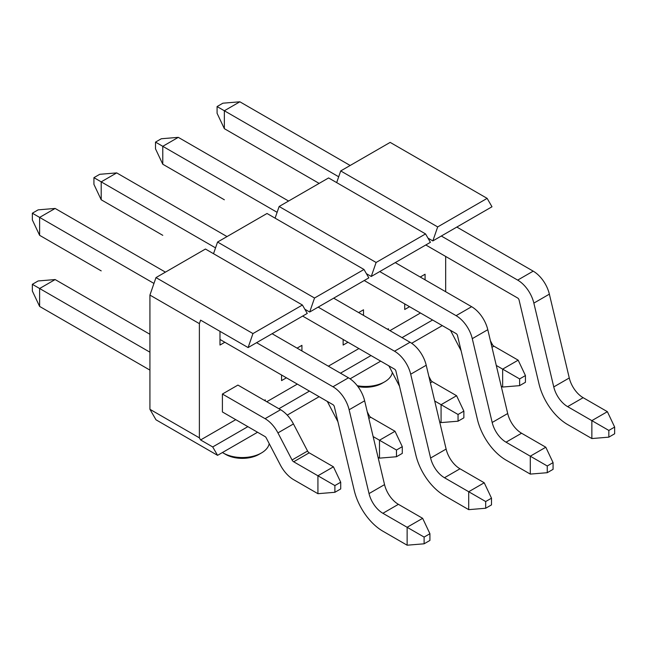 <?xml version="1.0" encoding="UTF-8"?>
<svg xmlns="http://www.w3.org/2000/svg" width="647" height="647" viewBox="0 0 647 647"><rect width="100%" height="100%" fill="white"/><g stroke="black" fill="none" stroke-linecap="round" stroke-linejoin="round"><path stroke-width="0.97" d="M101.199 270.875L39.621 235.322L32.35 219.931L32.35 213.211L39.621 217.408L55.141 208.447L165.438 272.136M39.621 235.322L39.621 217.408L153.962 283.426M256.592 342.675L332.954 386.76A23.996 13.854 60 0 1 349.129 409.761L369.033 493.58A20.567 11.872 -120 0 0 382.895 513.289L424.108 537.083L424.108 543.803L407.133 545.203L407.133 527.281L422.653 518.328L429.923 533.726L424.108 537.083M424.108 543.803L429.923 540.439L429.923 533.726M55.141 208.447L38.165 209.846L32.35 213.211M272.104 333.715L348.466 377.808A23.996 13.854 60 0 1 364.641 400.8L384.544 484.619A20.567 11.872 -120 0 0 398.406 504.328L422.653 518.328M407.133 545.203L382.895 531.203A42.508 24.546 60 0 1 354.249 490.466L334.337 406.648A2.054 1.189 -120 0 0 332.954 404.674L219.988 339.457M162.777 235.322L101.199 199.769L93.928 184.379L93.928 177.658L101.199 181.856L116.711 172.903L227.016 236.584M101.199 199.769L101.199 181.856L215.54 247.874M318.17 307.123L394.533 351.208A23.996 13.854 60 0 1 410.699 374.209L430.603 458.027A20.567 11.872 -120 0 0 444.473 477.737L485.679 501.53L485.679 508.251L468.711 509.65L468.711 491.736L484.223 482.775L491.502 498.174L485.679 501.53M485.679 508.251L491.502 504.895L491.502 498.174M116.711 172.903L99.743 174.302L93.928 177.658M333.682 298.17L410.044 342.255A23.996 13.854 60 0 1 426.219 365.248L446.123 449.067A20.567 11.872 -120 0 0 459.985 468.784L484.223 482.775M468.711 509.65L444.473 495.651A42.508 24.546 60 0 1 415.819 454.914L395.915 371.095A2.054 1.189 -120 0 0 394.533 369.13L302.65 316.084M224.347 199.777L162.777 164.225L155.498 148.826L155.498 142.105L162.777 146.311L178.289 137.35L288.594 201.031M162.777 164.225L162.777 146.311L277.118 212.321M379.74 271.57L456.103 315.663A23.996 13.854 60 0 1 472.278 338.656L492.181 422.475A20.567 11.872 -120 0 0 506.043 442.184L547.257 465.986L547.257 472.698L530.289 474.097L530.289 456.184L545.801 447.231L553.072 462.621L547.257 465.986M547.257 472.698L553.072 469.342L553.072 462.621M178.289 137.35L161.321 138.749L155.498 142.105M395.26 262.617L471.623 306.702A23.996 13.854 60 0 1 487.789 329.703L507.701 413.522A20.567 11.872 -120 0 0 521.563 433.231L545.801 447.231M530.289 474.097L506.043 460.106A42.508 24.546 60 0 1 477.397 419.361L457.494 335.55A2.054 1.189 -120 0 0 456.103 333.577L364.229 280.531M319.133 183.4L224.347 128.672L217.077 113.274L217.077 106.561L224.347 110.758L239.867 101.797L350.164 165.478M224.347 128.672L224.347 110.758L338.688 176.777M441.319 236.026L517.681 280.111A23.996 13.854 60 0 1 533.856 303.111L553.759 386.922A20.567 11.872 -120 0 0 567.621 406.639L608.835 430.433L608.835 437.154L591.859 438.553L591.859 420.631L607.379 411.678L614.65 427.069L608.835 430.433M608.835 437.154L614.65 433.789L614.65 427.069M239.867 101.797L222.892 103.196L217.077 106.561M456.831 227.065L533.193 271.15A23.996 13.854 60 0 1 549.368 294.15L569.271 377.969A20.567 11.872 -120 0 0 583.133 397.679L607.379 411.678M591.859 438.553L567.621 424.553A42.508 24.546 60 0 1 538.975 383.817L519.064 299.998A2.054 1.189 -120 0 0 517.681 298.024L425.799 244.978M149.926 370.108L39.621 306.427L32.35 291.029L32.35 284.308L39.621 288.513L55.141 279.553L149.926 334.281M39.621 306.427L39.621 288.513L149.926 352.194M317.928 493.693L293.681 479.702A24.974 14.42 60 0 1 280.305 464.894L266.176 437.809A2.054 1.189 -120 0 0 265.076 436.588L222.406 411.953L222.406 394.039L265.076 418.674A23.996 13.854 60 0 1 277.935 432.9L292.056 459.985A3.033 1.755 -120 0 0 293.681 461.78L334.895 485.573L334.895 492.294L317.928 493.693L317.928 475.78L333.44 466.819L340.71 482.217L334.895 485.573M334.895 492.294L340.71 488.938L340.71 482.217M55.141 279.553L38.165 280.952L32.35 284.308M222.406 394.039L237.926 385.086L280.588 409.713A23.996 13.854 60 0 1 293.447 423.947L307.568 451.024A3.033 1.755 -120 0 0 309.193 452.827L333.44 466.819M373.133 436.555L396.465 450.029L396.465 456.742L379.498 458.141L379.498 440.227L395.018 431.274L402.288 446.665L396.465 450.029M396.465 456.742L402.288 453.385L402.288 446.665M367.278 411.888L369.146 415.471A3.033 1.755 -120 0 0 370.771 417.275L395.018 431.274M379.498 458.141L378.058 457.316M337.936 421.779L327.754 402.256A2.054 1.189 -120 0 0 326.654 401.043L281.558 375.009L281.558 380.606L286.411 377.808M434.711 401.003L458.044 414.476L458.044 421.197L441.076 422.596L441.076 404.682L456.588 395.721L463.867 411.12L458.044 414.476M458.044 421.197L463.867 417.833L463.867 411.12M428.848 376.336L430.724 379.926A3.033 1.755 -120 0 0 432.35 381.722L456.588 395.721M441.076 422.596L439.637 421.763M399.506 386.227L389.332 366.712A2.054 1.189 -120 0 0 388.224 365.49L343.136 339.457L343.136 345.053L347.981 342.255M496.281 365.45L519.622 378.924L519.622 385.644L502.654 387.043L502.654 369.13L518.166 360.169L525.437 375.567L519.622 378.924M519.622 385.644L525.437 382.288L525.437 375.567M490.426 340.783L492.294 344.374A3.033 1.755 -120 0 0 493.92 346.177L518.166 360.169M502.654 387.043L501.215 386.21M461.085 350.682L450.902 331.159A2.054 1.189 -120 0 0 449.802 329.938L404.715 303.904L404.715 309.501L409.559 306.702M357.896 386.55A23.656 13.66 0 0 0 382.167 383.267L384.593 381.867A27.085 15.633 0 0 0 389.664 377.799A27.085 15.633 0 0 0 392.357 372.518M357.265 385.717A27.085 15.633 0 0 0 384.593 381.867M350.092 378.827L380.711 361.147M363.501 309.784L358.648 312.582L363.501 309.784L363.501 315.38M224.832 342.255L219.988 345.053L219.988 331.337M301.923 345.336L297.078 348.135L301.923 345.336L301.923 350.933M425.079 274.231L420.226 277.029L425.079 274.231L425.079 279.827M328.352 366.186L358.891 348.555M387.682 329.339A27.085 15.633 0 0 0 388.386 328.725L387.504 329.242M388.386 328.725L388.386 329.752M389.923 330.641L420.469 313.002M445.678 256.455L445.678 291.724M199.381 323.637L200.594 320.144L248.108 347.568L252.953 333.577L155.984 277.595L149.926 295.089L199.381 323.637L199.381 437.849L200.594 439.952L235.743 419.652M264.534 400.444A27.085 15.633 0 0 0 265.238 399.83L264.348 400.339M265.238 399.83L265.238 400.849M266.774 401.738L297.321 384.108M149.926 295.089L149.926 409.3L155.984 419.798L217.562 455.342L257.563 432.253M411.662 343.282L442.289 325.603M149.926 409.3L199.381 437.849M402.046 337.637L432.592 319.998M287.236 415.115L319.133 396.7M155.984 277.595L205.439 249.038L302.408 305.02L307.26 313.423L248.108 347.568M304.834 309.226L309.678 312.024L314.531 298.024L217.562 242.043L213.518 253.705M217.562 242.043L267.017 213.486L363.986 269.475L368.83 277.87L309.678 312.024M366.412 273.673L371.257 276.471L376.109 262.472L279.14 206.49L275.096 218.152M279.14 206.49L328.587 177.941L425.556 233.923L430.409 242.318L371.257 276.471M427.982 238.12L432.835 240.919L437.679 226.927L340.71 170.937L336.675 182.608M340.71 170.937L390.165 142.389L487.134 198.37L491.987 206.773L432.835 240.919M217.562 455.342L212.709 446.948L247.866 426.656M222.422 452.536A27.085 15.633 0 0 0 223.134 452.965L225.56 454.364A23.656 13.66 0 0 0 259.018 454.364L261.437 452.965A27.085 15.633 0 0 0 266.515 448.897A27.085 15.633 0 0 0 269.209 443.624M225.56 454.364L223.134 452.965A27.085 15.633 0 0 0 261.437 452.965M252.953 333.577L302.408 305.02M340.468 373.19L371.014 355.551M212.709 446.948L200.594 439.952M278.897 408.734L309.436 391.103M314.531 298.024L363.986 269.475M376.109 262.472L425.556 233.923M437.679 226.927L487.134 198.37M332.954 386.76L348.466 377.808M349.129 409.761L364.641 400.8M369.033 493.58L384.544 484.619M382.895 513.289L398.406 504.328M394.533 351.208L410.044 342.255M410.699 374.209L426.219 365.248M430.603 458.027L446.123 449.067M444.473 477.737L459.985 468.784M456.103 315.663L471.623 306.702M472.278 338.656L487.789 329.703M492.181 422.475L507.701 413.522M506.043 442.184L521.563 433.231M517.681 280.111L533.193 271.15M533.856 303.111L549.368 294.15M553.759 386.922L569.271 377.969M567.621 406.639L583.133 397.679M265.076 418.674L280.588 409.713M277.935 432.9L293.447 423.947M292.056 459.985L307.568 451.024M293.681 461.78L309.193 452.827M368.248 415.989L369.146 415.471M368.822 418.399L370.771 417.275M429.826 380.444L430.724 379.926M430.401 382.854L432.35 381.722M491.397 344.891L492.294 344.374M491.971 347.302L493.92 346.177"/></g></svg>

